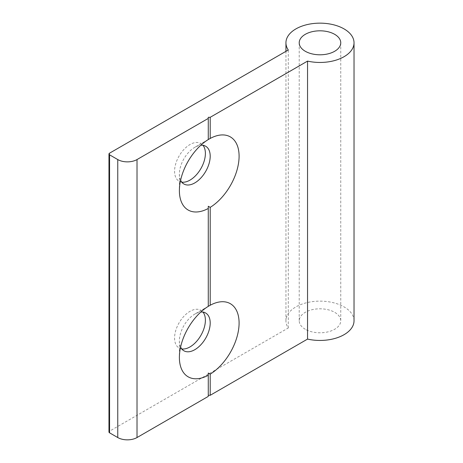 <?xml version="1.0" encoding="UTF-8"?>
<svg xmlns="http://www.w3.org/2000/svg" width="463" height="463" viewBox="0 0 463 463"><rect width="100%" height="100%" fill="white"/><g stroke="black" fill="none" stroke-linecap="round" stroke-linejoin="round"><path stroke-width="0.35" stroke-dasharray="2.31 1.74" d="M305.296 329.274A20.766 11.992 180 0 1 299.214 320.795A20.766 11.992 180 0 1 312.033 309.718A20.766 11.992 180 0 1 334.668 312.317A20.766 11.992 180 0 1 340.751 320.795A20.766 11.992 180 0 1 327.931 331.873A20.766 11.992 180 0 1 305.296 329.274M181.762 348.928A21.79 12.582 -60 0 1 179.083 348.002A21.79 12.582 -60 0 1 175.743 330.541A21.79 12.582 -60 0 1 189.98 311.344A21.79 12.582 -60 0 1 200.873 310.262A21.79 12.582 -60 0 1 203.014 312.12M180.605 347.036A21.79 12.582 -60 0 1 179.389 340.809A21.79 12.582 -60 0 1 194.796 314.122A21.79 12.582 -60 0 1 200.797 312.062M208.275 306.356L194.796 314.122L208.275 306.338L208.275 206.261M181.762 182.133A21.79 12.582 -60 0 1 179.083 181.212A21.79 12.582 -60 0 1 175.743 163.752A21.79 12.582 -60 0 1 189.98 144.549A21.79 12.582 -60 0 1 200.873 143.472A21.79 12.582 -60 0 1 203.014 145.324M180.605 180.246A21.79 12.582 -60 0 1 179.389 174.013A21.79 12.582 -60 0 1 194.796 147.327A21.79 12.582 -60 0 1 200.797 145.266M208.275 139.566L194.796 147.327L208.275 139.542L208.275 117.307M354.027 320.795A34.048 19.654 0 0 0 319.979 301.135A34.048 19.654 0 0 0 285.937 320.795A34.048 19.654 0 0 0 288.287 327.972L109.569 431.151L109.569 153.166M288.287 327.972L288.287 49.987M108.973 431.985A2.043 1.181 180 0 1 109.569 431.151M208.275 396.403L208.275 373.056M299.214 42.804L299.214 320.795M205.688 313.04L200.873 310.262M205.688 146.25L200.873 143.472M285.937 320.795L285.937 51.341M179.389 174.013L179.389 190.692M183.898 183.99L179.083 181.212M179.389 340.809L179.389 357.488M183.898 350.78L179.083 348.002M340.751 42.804L340.751 320.795"/><path stroke-width="0.69" d="M305.296 51.283A20.766 11.992 180 0 1 299.214 42.804A20.766 11.992 180 0 1 312.033 31.727A20.766 11.992 180 0 1 334.668 34.326A20.766 11.992 180 0 1 340.751 42.804A20.766 11.992 180 0 1 327.931 53.882A20.766 11.992 180 0 1 305.296 51.283M203.014 312.12A21.79 12.582 -60 0 1 203.471 329.94A21.79 12.582 -60 0 1 189.98 346.926A21.79 12.582 -60 0 1 181.762 348.928M200.797 312.062A21.79 12.582 -60 0 1 205.688 313.04A21.79 12.582 -60 0 1 209.027 330.501A21.79 12.582 -60 0 1 194.796 349.704A21.79 12.582 -60 0 1 183.898 350.78A21.79 12.582 -60 0 1 180.605 347.036M208.275 306.338L210.202 305.244A42.22 24.377 -60 0 1 239.093 323.018A42.22 24.377 -60 0 1 210.202 374.15L208.275 373.056L208.275 396.403L137.013 437.547A13.618 7.865 180 0 1 117.758 437.547L117.758 159.561A13.618 7.865 0 0 0 137.013 159.561L208.275 118.418L208.275 139.566A42.22 24.377 -60 0 0 179.389 190.692A42.22 24.377 -60 0 0 208.275 208.466L208.275 306.356A42.22 24.377 -60 0 0 179.389 357.488A42.22 24.377 -60 0 0 208.275 375.261M203.014 145.324A21.79 12.582 -60 0 1 203.471 163.144A21.79 12.582 -60 0 1 189.98 180.13A21.79 12.582 -60 0 1 181.762 182.133M200.797 145.266A21.79 12.582 -60 0 1 205.688 146.25A21.79 12.582 -60 0 1 209.027 163.711A21.79 12.582 -60 0 1 194.796 182.914A21.79 12.582 -60 0 1 183.898 183.99A21.79 12.582 -60 0 1 180.605 180.246M208.275 139.542L210.202 138.449A42.22 24.377 -60 0 1 239.093 156.222A42.22 24.377 -60 0 1 210.202 207.355L208.275 206.261L208.275 208.466M210.202 207.355L210.202 305.244M208.275 118.418L208.275 117.307L210.202 117.307L210.202 138.449M210.202 374.15L210.202 395.292L307.548 339.09L307.548 61.104A34.048 19.654 0 0 0 354.027 42.804A34.048 19.654 0 0 0 319.979 23.15A34.048 19.654 0 0 0 285.937 42.804A34.048 19.654 0 0 0 288.287 49.987L109.569 153.166A2.043 1.181 0 0 0 108.973 154A2.043 1.181 0 0 0 109.569 154.833L117.758 159.561M210.202 117.307L307.548 61.104M109.569 154.833L109.569 432.824L117.758 437.547M307.548 339.09A34.048 19.654 0 0 0 354.027 320.795L354.027 42.804M109.569 432.824A2.043 1.181 180 0 1 108.973 431.985L108.973 154M208.275 395.292L210.202 395.292M137.013 159.561L137.013 437.547M285.937 51.341L285.937 42.804"/></g></svg>
